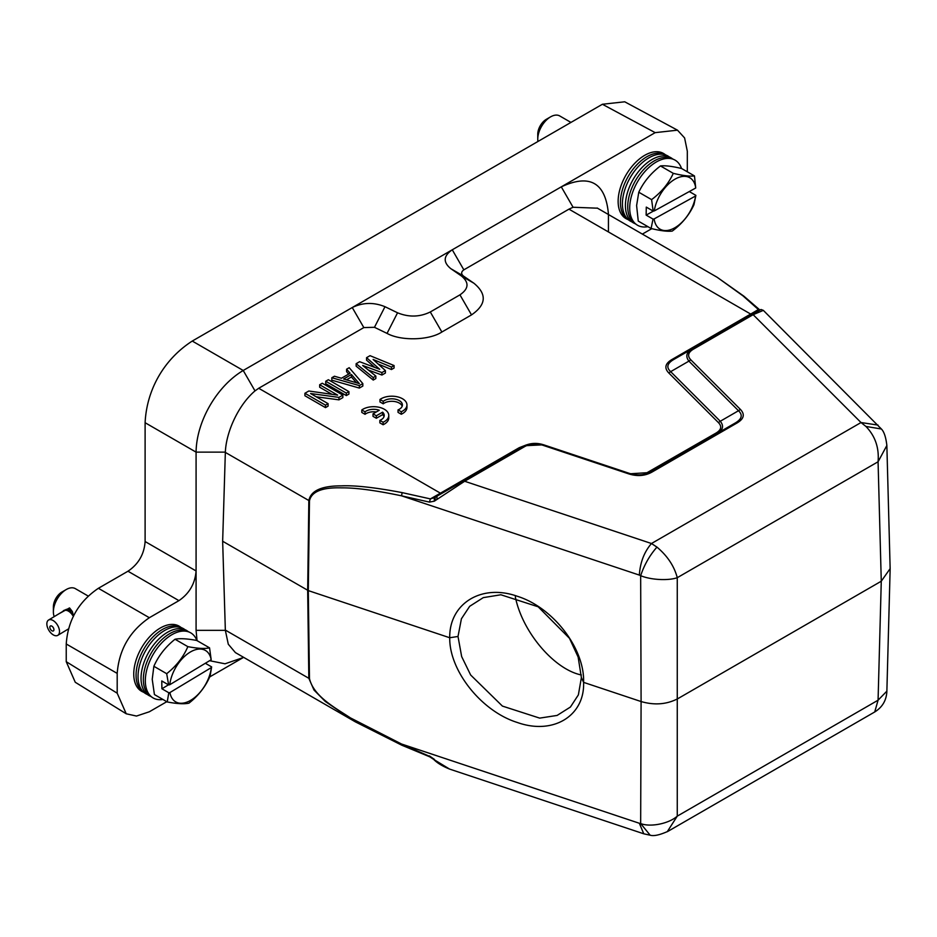 <?xml version="1.0" encoding="UTF-8"?>
<svg xmlns="http://www.w3.org/2000/svg" width="937" height="937" viewBox="0 0 937 937"><rect width="100%" height="100%" fill="white"/><g stroke="black" fill="none" stroke-linecap="round" stroke-linejoin="round"><path stroke-width="1.41" d="M88.219 596.073L75.335 588.635A18.19 10.494 120 0 0 66.246 589.537A18.19 10.494 120 0 0 65.953 589.701A18.19 10.494 120 0 0 53.386 611.802A18.19 10.494 120 0 0 53.386 612.13A18.19 10.494 120 0 0 54.229 616.616M58.855 613.829L69.537 607.914L72.29 611.463L73.519 616.241M62.147 591.903A12.122 7.004 120 0 0 61.959 592.008A12.122 7.004 120 0 0 61.76 592.114A12.122 7.004 120 0 0 53.386 606.86L53.386 611.802M71.212 610.315L69.104 611.58A8.937 5.048 -121.1 0 0 67.815 610.842L69.818 609.378L71.786 610.901M69.115 609.366L67.136 610.561A8.937 5.048 -121.1 0 0 65.918 610.315L67.335 609.144L69.924 609.565M66.632 609.518L65.297 610.315A8.937 5.048 -121.1 0 0 64.278 610.573L67.523 609.343M63.189 611.439L63.259 610.912A9.241 5.224 58.9 0 1 63.622 610.608L65.028 610.128M71.739 610.772L72.582 612.166L71.025 613.266A8.937 5.048 -121.1 0 0 69.795 612.107L71.739 610.772M73.32 615.082L72.711 615.445A8.937 5.048 -121.1 0 0 71.657 613.981L72.875 613.196M72.606 612.306L71.025 613.266M46.85 624.042A8.937 5.048 58.9 0 1 48.56 620.036A8.937 5.048 58.9 0 1 55.435 622.391A8.937 5.048 58.9 0 1 59.499 631.339A8.937 5.048 58.9 0 1 57.789 635.345A8.937 5.048 58.9 0 1 50.914 632.99A8.937 5.048 58.9 0 1 46.85 624.042M64.149 610.303A9.241 5.224 58.9 0 1 65.168 610.046L65.297 610.315M66.351 609.331L65.168 610.046M65.848 610.034A9.241 5.224 58.9 0 1 67.066 610.292L67.136 610.561M68.94 609.155L67.066 610.292M67.815 610.596A9.241 5.224 58.9 0 1 69.104 611.334L69.104 611.58M71.107 610.128L69.104 611.334M69.853 611.908A9.241 5.224 58.9 0 1 71.095 613.067M71.774 613.852A9.241 5.224 58.9 0 1 72.84 615.316L72.711 615.445M49.848 627.286A2.881 1.628 58.9 0 1 51.84 626.139A2.881 1.628 58.9 0 1 53.924 629.641A2.881 1.628 58.9 0 1 51.933 630.788A2.881 1.628 58.9 0 1 49.848 627.286M143.771 692.338L142.565 691.787A37.585 21.703 -60 0 1 133.757 674.722A37.585 21.703 -60 0 1 150.541 635.825A37.585 21.703 -60 0 1 180.103 626.783L181.181 627.544M184.847 629.594A37.585 21.703 120 0 0 182.375 628.095L180.127 627.064A37.351 21.563 120 0 0 151.454 638.589A37.351 21.563 120 0 0 136.064 675.858A37.351 21.563 120 0 0 142.822 691.67L144.848 693.099A37.585 21.703 120 0 0 147.378 694.493M182.375 628.095A37.585 21.703 120 0 0 153.527 639.69A37.585 21.703 120 0 0 138.044 677.193A37.585 21.703 120 0 0 144.848 693.099M169.913 692.56L211.34 667.577A29.703 17.147 -60 0 1 191.019 700.126A29.703 17.147 -60 0 1 169.913 692.56L168.789 692.748L161.914 688.777L161.761 680.953L168.637 684.924L169.761 684.724A29.703 17.147 -60 0 1 190.082 652.175A29.703 17.147 -60 0 1 211.188 659.742L209.548 647.854C204.945 648.919 197.707 648.521 187.845 646.647C183.429 657.001 176.367 666.02 166.692 673.691L153.867 666.289C158.47 655.888 165.521 646.87 175.02 639.245L187.845 646.647M161.914 688.777L168.473 684.818M211.188 659.742L169.761 684.724M205.344 663.267L211.645 666.91L211.34 667.577M168.637 684.924L166.692 673.691M211.645 666.91L210.087 676.116C205.472 686.716 198.421 695.734 188.934 703.16C184.132 704.214 176.906 703.804 167.231 701.954L168.789 692.748M175.02 639.245C179.81 638.238 187.037 638.647 196.723 640.451L209.548 647.854M153.867 666.289L152.227 679.313L154.418 694.551L167.231 701.954M152.134 697.315L150.107 695.875A37.351 21.563 -60 0 1 143.349 680.075A37.351 21.563 -60 0 1 158.74 642.794A37.351 21.563 -60 0 1 187.412 631.269L189.672 632.299A37.585 21.703 120 0 0 160.813 643.895A37.585 21.703 120 0 0 145.329 681.41A37.585 21.703 120 0 0 152.134 697.315A37.585 21.703 120 0 0 162.921 699.459M196.911 640.568A37.585 21.703 120 0 0 189.672 632.299M151.056 696.542L149.85 695.992A37.585 21.703 -60 0 1 141.042 678.927A37.585 21.703 -60 0 1 157.826 640.03A37.585 21.703 -60 0 1 187.388 630.988L188.466 631.749M570.949 122.419L559.717 115.942A18.19 10.494 120 0 0 550.886 116.692A18.19 10.494 120 0 0 550.616 116.832A18.19 10.494 120 0 0 537.768 138.805A18.19 10.494 120 0 0 537.768 139.109A18.19 10.494 120 0 0 537.943 141.475M544.502 137.692L551.155 133.85M546.517 119.21A12.122 7.004 120 0 0 546.341 119.315A12.122 7.004 120 0 0 537.768 134.167L537.768 139.109M628.153 219.645L626.947 219.094A37.585 21.703 -60 0 1 618.139 200.705A37.585 21.703 -60 0 1 635.462 162.581A37.585 21.703 -60 0 1 664.485 154.09L665.563 154.851M669.229 156.901A37.585 21.703 120 0 0 666.757 155.401L664.509 154.359A37.351 21.563 120 0 0 636.352 165.322A37.351 21.563 120 0 0 620.446 201.853A37.351 21.563 120 0 0 627.204 218.977L629.231 220.406A37.585 21.703 120 0 0 631.761 221.8M666.757 155.401A37.585 21.703 120 0 0 638.425 166.423A37.585 21.703 120 0 0 622.426 203.188A37.585 21.703 120 0 0 629.231 220.406M654.143 218.918L695.582 195.997A29.703 17.147 -60 0 1 674.499 227.96A29.703 17.147 -60 0 1 654.143 218.918L653.03 219.082L646.143 215.112L646.284 207.1L653.171 211.083L654.284 210.919A29.703 17.147 -60 0 1 675.366 178.955A29.703 17.147 -60 0 1 695.722 187.997L694.458 175.922C690.03 176.531 682.979 175.676 673.281 173.345C668.69 183.441 661.463 192.202 651.602 199.628L638.776 192.226C643.555 182.083 650.782 173.31 660.468 165.943L673.281 173.345M646.143 215.112L653.511 211.036M695.722 187.997L654.284 210.919M689.281 191.558L695.886 195.364L695.582 195.997M653.171 211.083L651.602 199.628M695.886 195.364L693.942 204.781C689.14 215.135 681.913 223.896 672.251 231.076C667.636 231.673 660.573 230.807 651.086 228.499L653.03 219.082M660.468 165.943C665.071 165.392 672.134 166.247 681.632 168.519L694.458 175.922M638.776 192.226L636.61 205.554L638.261 221.097L651.086 228.499M636.516 224.611L634.49 223.182A37.351 21.563 -60 0 1 627.731 206.07A37.351 21.563 -60 0 1 643.637 169.538A37.351 21.563 -60 0 1 671.794 158.576L674.054 159.606A37.585 21.703 120 0 0 645.722 170.639A37.585 21.703 120 0 0 629.711 207.393A37.585 21.703 120 0 0 636.516 224.611A37.585 21.703 120 0 0 647.889 226.66M681.515 168.484A37.585 21.703 120 0 0 674.054 159.606M635.438 223.849L634.232 223.299A37.585 21.703 -60 0 1 625.424 204.922A37.585 21.703 -60 0 1 642.747 166.786A37.585 21.703 -60 0 1 671.77 158.294L672.848 159.056M581.385 677.592L578.141 657.06L569.485 638.32L538.166 606.789L500.873 594.772L483.281 597.63L469.683 606.309L461.414 618.783L458.006 636.469L461.66 656.579L470.655 675.003L502.408 706.088L539.689 718.117L557.105 715.435L570.422 707.037L578.375 694.879L581.385 677.592L583.599 682.37C584.852 715.845 553.193 735.276 517.353 722.497C481.501 711.359 449.221 670.728 449.725 637.746L308.296 590.603L222.655 541.246L225.349 630.343L228.288 644.223L235.386 652.585L355.381 721.865L325.315 701.485L314 690.042L308.835 678.294L225.337 630.086M401.598 744.974L355.381 721.865M209.607 660.702L225.021 663.794L243.222 657.563L209.736 676.901M166.786 701.696L149.346 711.769L136.486 716.055L126.226 713.783L117.195 693.204L117.195 673.398C119.034 649.716 129.751 631.151 149.346 617.717L178.932 600.64C189.379 593.472 195.095 583.575 196.079 570.949L196.079 630.343L197.051 640.65M355.404 721.877L401.821 745.22L429.814 756.85L433.749 759.45C437.134 762.941 442.393 766.15 449.549 769.066L433.749 759.45M402.16 745.22L401.54 744.013L350.403 717.871C335.317 707.868 313.579 696.343 309.468 678.564L308.835 678.294L307.676 590.333L308.835 500.616C310.756 490.73 321.614 485.811 341.419 485.858C355.1 485.249 375.35 487.509 402.16 492.628L430.399 498.906L440.425 493.178L258.706 388.269L255.005 390.893C238.513 404.866 226.168 431.734 225.349 452.138L222.655 541.246M430.399 756.721L401.54 744.013L639.35 823.272L643.766 833.801L449.549 769.066M608.441 231.943L608.441 214.526M126.226 713.783L75.265 682.265L66.234 661.686L66.234 643.977C67.932 620.212 78.649 601.648 98.385 588.295L127.971 571.219C138.5 564.109 144.216 554.2 145.106 541.527L145.106 422.716C146.734 389.359 164.186 359.14 192.261 341.056L602.397 104.265L624.721 101.793L677.498 130.173L684.596 137.926L687.313 151.208L687.301 171.787M225.349 452.138L196.079 452.138L196.079 570.949L145.106 541.527M429.415 755.913L434.323 759.333M608.441 214.069C605.618 182.668 589.9 173.591 561.286 186.85L655.174 132.644L677.498 130.173M651.765 228.663L642.349 234.098M145.106 422.716L196.079 452.138C196.43 421.463 216.822 386.126 243.222 370.478L561.286 186.85L573.069 207.253L597.466 208.19M890.15 568.618L881.272 581.221L677.685 698.756C666.582 704.472 654.389 705.397 641.095 701.544L583.599 682.37C584.817 648.673 553.228 607.445 517.318 596.272C481.501 583.47 449.198 603.557 449.725 637.746L458.006 636.469M890.138 568.466L886.859 445.497L878.074 461.765L881.272 581.221L878.074 700.197L886.87 691.143M573.069 207.253L568.958 209.15L750.678 314.059L758.384 309.538L742.982 295.858L717.156 277.282L597.162 208.002M643.801 833.813L650.173 835.207L640.662 823.564C650.489 827.441 669.077 823.588 677.264 816.139L667.226 831.751M463.838 269.844C461.109 271.812 460.957 273.862 463.37 275.982L450.838 268.685C442.896 262.184 443.377 255.883 452.266 249.792L463.838 269.844L568.958 209.15M258.706 388.269L363.825 327.575L352.253 307.535C362.795 302.405 373.711 302.124 384.99 306.704L374.46 327.306L363.825 327.575M450.838 268.685L461.379 275.946C469.32 282.459 468.84 288.76 459.95 294.85L430.294 311.974C419.753 317.104 408.837 317.385 397.557 312.794L384.99 306.704M881.342 428.994L865.929 426.44C875.193 436.033 879.246 447.804 878.074 461.765L677.264 577.696L677.264 816.139L878.074 700.197L874.725 711.968C882.314 707.259 886.355 700.478 886.859 691.6L890.138 569.227M886.859 445.497C885.922 437.274 884.106 431.781 881.424 429.029L763.339 310.37L753.149 314.68L861.009 422.54L865.929 426.44M742.982 295.858A3.034 2.342 -51.1 0 1 743.99 296.268L759.907 310.006M763.339 310.37L761.008 309.491L751.638 314.527L758.572 310.534L758.384 309.538L759.731 309.866M463.37 275.982L473.923 283.243C487.088 294.148 486.291 304.701 471.522 314.891L441.866 332.014C429.158 340.412 400.966 341.127 387.04 333.396L374.46 327.306M520.738 447.839L519.227 447.687L526.395 444.899M644.106 474.368L716.032 433.058C721.291 429.907 722.087 426.429 718.421 422.599L668.819 372.996C664.087 368.077 665.106 363.603 671.876 359.55L750.678 314.059L752.188 314.211M374.812 367.433L366.554 360.159L366.554 357.676L370.033 355.673L394.079 365.547L391.467 367.058L373.102 359.457L385.4 370.56L381.921 372.563L362.689 365.477L375.842 376.077L373.242 377.576L356.142 363.697L359.609 361.694L379.719 369.295L366.554 357.676M394.079 365.547L394.079 368.03L391.467 369.529L378.161 364.024M385.4 370.56L385.4 373.031L381.921 375.046L368.346 370.033M375.842 376.077L375.842 378.548L373.242 380.059L356.142 366.168L356.142 363.697M362.818 386.067L359.351 388.07L331.827 380.199L331.827 377.728L334.439 376.229L341.419 378.255L350.11 373.242L346.585 369.213L349.196 367.702L362.818 383.596L362.818 386.067M348.669 374.074L346.585 371.684L346.585 369.213M348.927 391.619L348.927 394.09L346.327 395.59L325.748 383.713L325.748 381.242L328.36 379.731L348.927 391.619L346.327 393.118L325.748 381.242M331.932 394.301L319.669 387.227L319.669 384.744L322.281 383.245L342.86 395.121L338.948 397.382L310.58 393.528L328.091 403.648L325.49 405.147L304.912 393.271L308.823 391.01L337.625 395.109L319.669 384.744M342.86 395.121L342.86 397.593L338.948 399.853L316.191 396.773M328.091 403.648L328.091 406.119L325.49 407.618L304.912 395.742L304.912 393.271M434.487 497.641L430.399 498.906L429.415 502.103L401.54 495.825C375.596 490.367 355.615 487.708 341.595 487.861C322.141 487.275 311.424 491.62 309.468 500.885L225.337 452.407M402.16 492.628L401.54 495.825L639.35 575.095C640.17 562.446 644.211 551.916 651.473 543.519L464.647 481.255L434.323 501.178L429.415 502.103M656.942 547.103C667.46 555.957 674.23 566.159 677.264 577.696C668.702 580.741 651.285 580.108 640.662 575.681C644.211 564.976 649.646 555.442 656.942 547.103L651.473 543.519L861.009 422.54L878.051 425.093M668.819 372.996L670.669 371.649C666.172 367.515 667.085 363.533 673.398 359.703L691.635 349.196C686.329 352.546 685.427 356.528 688.918 361.132L690.768 359.785C687.254 355.99 688.051 352.499 693.146 349.325L753.149 314.68L751.638 314.527L673.153 359.843M738.497 410.722C742.854 414.868 741.952 418.851 735.779 422.657L737.302 422.821C744.037 418.745 745.056 414.259 740.371 409.387L690.768 359.785M735.791 422.681L649.318 472.576L628.68 473.864C637.254 476.57 645.019 475.973 651.965 472.096L737.302 422.833M543.577 444.806L524.404 445.743L523.151 446.469L524.65 446.609C530.166 443.646 536.21 443.189 542.769 445.227L628.68 473.864L629.758 473.501L628.68 473.864M325.49 407.618L325.49 405.147M338.948 399.853L338.948 397.382M346.327 395.59L346.327 393.118M362.818 383.596L359.351 385.599L359.351 388.07M359.351 385.599L331.827 377.728M373.242 380.059L373.242 377.576M381.921 375.046L381.921 372.563M391.467 369.529L391.467 367.058M673.41 359.726L671.876 359.562M740.371 409.387L738.508 410.734L688.906 361.132L670.669 371.649L720.272 421.252L718.421 422.599M738.497 410.734L720.272 421.252C724.008 425.843 723.095 429.825 717.555 433.21L716.032 433.058M648.041 473.314L646.53 473.185M434.323 501.178L434.276 497.758L463.136 481.103L434.276 497.758M673.398 359.703L691.635 349.173L693.146 349.325M650.442 471.943L651.965 472.096M543.835 444.888L542.769 445.227L543.835 444.888L629.477 473.431M523.139 446.457L463.136 481.103L464.647 481.255L524.65 446.609M351.422 374.507L359.339 383.584L343.61 379.017L351.422 374.507L351.422 376.979L356.447 382.741M346.456 379.848L351.422 376.979M581.35 674.98C554.025 669.44 522.073 631.597 515.327 596.787M379.977 399.467L383.221 401.341A10.612 6.126 180 0 1 395.074 399.115A10.612 6.126 180 0 1 402.406 404.948A10.612 6.126 180 0 1 398.038 409.902L401.282 411.765A15.156 8.749 0 0 0 406.951 404.948A15.156 8.749 0 0 0 396.82 396.691A15.156 8.749 0 0 0 379.977 399.467L379.977 401.95L383.221 403.812A10.612 6.126 180 0 1 394.032 401.434A10.612 6.126 180 0 1 402.184 406.178M383.221 401.341L383.221 403.812M398.038 409.902L398.038 412.374L401.282 414.248A15.156 8.749 0 0 0 406.951 407.419L406.951 404.948M401.282 411.765L401.282 414.248M373.008 413.861L376.346 415.782L382.601 412.175A10.612 6.126 180 0 1 384.229 415.431A10.612 6.126 180 0 1 379.86 420.385L383.104 422.259A15.156 8.749 0 0 0 388.773 415.431A15.156 8.749 0 0 0 378.642 407.185A15.156 8.749 0 0 0 361.799 409.961L365.043 411.835A10.612 6.126 180 0 1 379.274 410.254L373.008 413.861L373.008 416.344L376.346 418.265L382.601 414.646A10.612 6.126 180 0 1 384.006 416.672M376.346 415.782L376.346 418.265M382.601 412.175L382.601 414.646M379.86 420.385L379.86 422.868L383.104 424.742A15.156 8.749 0 0 0 388.773 417.914L388.773 415.431M383.104 422.259L383.104 424.742M361.799 409.961L361.799 412.432L365.043 414.306A10.612 6.126 180 0 1 376.276 411.975M365.043 411.835L365.043 414.306M70.498 609.694L69.549 607.914M225.349 630.343L196.079 630.343M117.195 693.204L66.234 661.686M309.468 678.564L308.296 590.603L309.468 500.885M602.397 104.265L655.174 132.644M192.261 341.056L243.222 370.478L255.005 390.893M178.932 600.64L127.971 571.219M98.385 588.295L149.346 617.717M66.234 643.977L117.195 673.398M639.35 823.272L640.662 823.564L641.095 701.544L640.662 575.681L639.35 575.095M441.948 493.33L440.425 493.178L519.227 447.687M387.04 333.396L397.557 312.794M441.866 332.014L430.294 311.974M471.522 314.891L459.95 294.85M473.923 283.243L461.379 275.946M456.307 485.038L457.525 485.741M435.166 500.604L435.166 497.242M61.959 592.008L66.246 589.537M64.266 610.561L48.56 620.036M874.748 711.956L668.046 831.283C659.742 835.008 653.78 836.319 650.173 835.207M717.156 277.282L743.99 296.256M649.318 472.576C643.204 475.364 636.656 475.656 629.676 473.454M543.718 444.829L629.523 473.431M543.729 444.841C536.995 442.674 530.553 442.978 524.415 445.754M436.947 499.386L436.947 496.223M546.341 119.315L550.616 116.832M68.542 628.868L57.789 635.345"/></g></svg>
